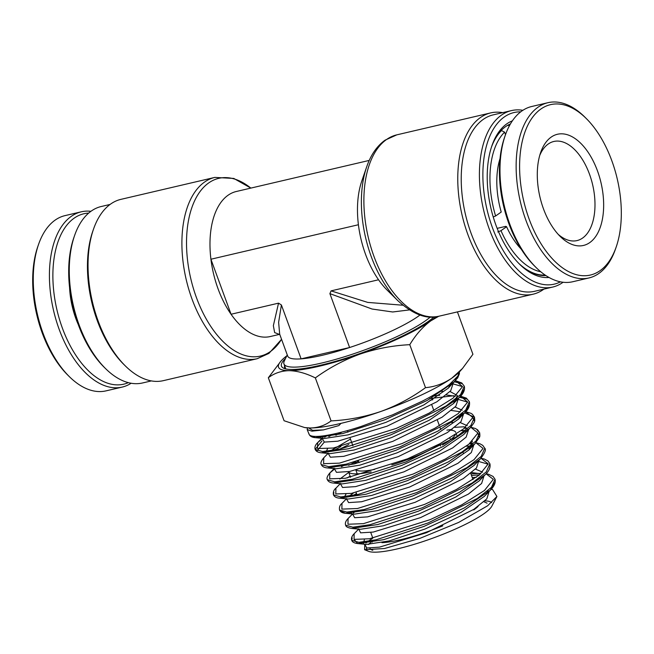 <?xml version="1.0" encoding="UTF-8"?>
<svg xmlns="http://www.w3.org/2000/svg" width="654" height="654" viewBox="0 0 654 654"><rect width="100%" height="100%" fill="white"/><g stroke="black" fill="none" stroke-linecap="round" stroke-linejoin="round"><path stroke-width="0.98" d="M322.422 355.261A74.474 13.472 -20.1 0 0 349.612 347.519L301.118 358.858A74.474 13.472 -20.1 0 0 322.422 355.261M430.373 316.986A80.687 14.592 159.9 0 1 321.588 363.052A80.687 14.592 159.9 0 1 283.959 363.935A80.687 14.592 159.9 0 1 284.327 360.934L287.253 354.893M419.966 315.048A74.474 13.472 159.9 0 1 349.612 347.519L329.894 293.638L331.071 290.875L367.728 302.401L402.856 305.222M549.017 277.476A80.687 44.3 -103.2 0 1 519.611 264.224A80.687 44.3 -103.2 0 1 491.914 145.744A80.687 44.3 -103.2 0 1 506.825 123.835A80.687 44.3 -103.2 0 1 512.393 120.835M510.422 123.941A78.202 42.935 76.8 0 0 505.648 126.606A78.202 42.935 76.8 0 0 491.555 146.807M518.826 263.431A78.202 42.935 76.8 0 0 545.877 275.563M520.707 111.842A88.135 48.388 76.8 0 0 504.308 116.96A88.135 48.388 76.8 0 0 491.285 224.404A88.135 48.388 76.8 0 0 560.453 281.841M563.078 282.258A90.612 49.753 -103.2 0 1 562.702 282.52A90.612 49.753 -103.2 0 1 552.704 287.065A90.612 49.753 -103.2 0 1 486.167 219.695A90.612 49.753 -103.2 0 1 501.446 115.137A90.612 49.753 -103.2 0 1 511.444 110.6A90.612 49.753 -103.2 0 1 522.873 110.313M511.444 110.6L493.263 114.851A90.612 49.753 76.8 0 0 483.265 119.388A90.612 49.753 76.8 0 0 467.986 223.946A90.612 49.753 76.8 0 0 534.522 291.316L552.704 287.065M543.924 289.117A93.097 51.11 -103.2 0 1 543.335 289.542A93.097 51.11 -103.2 0 1 533.067 294.21A93.097 51.11 -103.2 0 1 464.708 224.992A93.097 51.11 -103.2 0 1 480.404 117.573A93.097 51.11 -103.2 0 1 490.68 112.905A93.097 51.11 -103.2 0 1 502.656 112.652M110.076 204.44L101.296 206.5A90.612 49.753 76.8 0 0 91.298 211.038A90.612 49.753 76.8 0 0 74.548 235.644A90.612 49.753 76.8 0 0 105.662 368.701A90.612 49.753 76.8 0 0 142.556 382.966L151.344 380.914M214.814 177.406L120.933 199.356A93.097 51.11 76.8 0 0 110.665 204.023A93.097 51.11 76.8 0 0 93.457 229.301A93.097 51.11 76.8 0 0 125.421 366.003A93.097 51.11 76.8 0 0 163.32 380.661L257.202 358.711A93.097 51.11 -103.2 0 1 188.843 289.493A93.097 51.11 -103.2 0 1 204.538 182.074A93.097 51.11 -103.2 0 1 214.814 177.406L233.797 178.436L250.85 188.099A91.282 50.113 76.8 0 0 208.724 182.916A91.282 50.113 76.8 0 0 196.437 297.603A91.282 50.113 76.8 0 0 270.429 351.525A91.282 50.113 76.8 0 0 281.531 339.238M490.68 112.905L396.798 134.855A93.097 51.11 76.8 0 0 386.53 139.523A93.097 51.11 76.8 0 0 370.826 246.942A93.097 51.11 76.8 0 0 439.186 316.16C427.013 319.675 413.295 314.574 398.033 300.848L387.381 290.335A74.474 40.891 -103.2 0 1 378.552 279.773A74.474 40.891 -103.2 0 1 358.417 224.739L210.923 259.229A74.474 40.891 -103.2 0 1 228.083 195.235A74.474 40.891 -103.2 0 1 236.298 191.499L369.24 160.418M281.4 304.977L278.629 322.299L279.683 334.202L287.686 356.07A74.474 13.472 -20.1 0 0 301.118 358.858L281.4 304.977L278.539 303.154L231.058 314.255L210.923 259.229A74.474 40.891 76.8 0 0 231.058 314.255A74.474 40.891 -103.2 0 0 270.208 336.548L279.389 334.398L274.639 332.584L273.356 325.684L278.539 303.154M409.314 309.922L392.702 311.983L372.085 309.031L329.894 293.638M358.417 224.739A74.474 40.891 -103.2 0 1 361.809 180.97L366.698 166.819A91.282 50.113 -103.2 0 0 398.033 300.848M378.552 279.773L331.071 290.875M105.662 368.701L104.084 367.147A88.135 48.388 -103.2 0 1 73.82 237.737L74.548 235.644M125.421 366.003L123.843 364.45A90.612 49.753 -103.2 0 1 92.729 231.393L93.457 229.301M440.6 446.003L439.954 444.246A49.655 8.984 159.9 0 1 391.795 464.937M439.954 444.246L438.196 444.663M374.709 469.384A49.655 8.984 159.9 0 1 356.389 470.087M434.035 316.937A83.786 15.156 159.9 0 1 428.337 321.408A83.786 15.156 159.9 0 1 349.334 357.117A83.786 15.156 159.9 0 1 283.762 368.276A83.786 15.156 159.9 0 1 285.545 358.425M284.588 365.668A81.3 14.707 -20.1 0 0 284.629 367.589A81.3 14.707 -20.1 0 0 285.569 368.864M369.902 548.224A63.307 11.453 -20.1 0 0 372.805 550.276M442.799 525.816A57.102 10.333 159.9 0 1 381.936 542.656M455.307 434.787A57.102 10.333 159.9 0 1 448.57 441.131A57.102 10.333 159.9 0 1 442.488 445.006M371.129 471.877A57.102 10.333 159.9 0 1 348.5 471.681L350.544 477.281M354.1 463.972A57.102 10.333 159.9 0 1 355.629 462.86A57.102 10.333 159.9 0 1 358.13 461.184M496.917 496.5L491.833 506.18A66.945 12.107 159.9 0 1 483.846 513.774A66.945 12.107 159.9 0 1 421.111 542.182A66.945 12.107 159.9 0 1 368.537 551.306L364.597 549.703L384.478 548.526L419.942 538.356L458.618 522.44L487.59 505.804L496.917 496.5L492.576 489.544L491.187 489.282M366.943 550.259A66.945 12.107 159.9 0 1 366.477 547.929M368.635 544.496A66.945 12.107 159.9 0 1 370.671 542.526M370.744 532.47L372.821 538.136L368.055 541.373M364.785 544.251L364.589 549.703M308.95 433.586C308.99 435.392 311.19 436.341 315.539 436.431C319.937 436.496 326.117 435.67 334.063 433.954C342.05 432.204 351.124 429.686 361.286 426.392L392.49 414.881L422.247 401.204C431.444 396.463 439.161 391.909 445.39 387.544L449.404 384.568L457.882 376.058L459.345 371.971M457.416 311.893L472.924 354.28L462.484 368.48L451.84 378.143C443.739 383.612 434.959 386.792 425.501 387.667C411.767 397.681 396.904 405.611 380.914 411.448C364.744 416.925 348.132 420.072 331.079 420.898C325.079 425.46 318.122 427.822 310.192 427.986L304.699 427.569L284.073 420.735L268.336 377.75C274.337 373.181 281.294 370.818 289.215 370.663C297.3 370.883 306.015 373.295 315.342 377.906C329.076 367.891 343.947 359.962 359.937 354.125C376.107 348.656 392.719 345.508 409.772 344.683C415.862 334.603 422.893 326.648 430.863 320.82L438.752 316.258M409.772 344.683L425.501 387.667M315.342 377.906L331.079 420.898M286.82 355.801A86.892 15.721 -20.1 0 0 281.073 360.951L268.336 377.75M304.699 427.569L305.5 427.683A86.892 15.721 -20.1 0 0 310.192 427.986A86.892 15.721 -20.1 0 0 380.914 411.448A86.892 15.721 -20.1 0 0 451.84 378.143A86.892 15.721 -20.1 0 0 460.187 371.071L462.484 368.48M341.02 423.359L338.878 425.574L323.395 429.907L311.925 431.166L307.192 429.58L307.445 427.888M352.187 537.948L351.754 540.327L358.899 542.321L375.927 539.836L428.068 522.955L477.477 498.364L491.473 487.328L495.013 479.243C495.936 482.505 494.391 486.143 490.369 490.148L494.702 482.66M479.537 474.845L471.485 475.45M352.522 513.979L348.075 518.548C345.696 520.985 344.887 523.2 345.655 525.178L352.849 527.198L370.001 524.696L422.492 507.717L472.237 482.971L486.323 471.877L489.887 463.743C490.688 467.357 489.135 471.011 485.227 474.69L479.112 480.968L455.699 497.048L419.386 513.799L383.293 525.783L360.411 529.282L351.68 528.432L377.718 524.541L418.421 511.158L459.149 492.511L485.227 474.69M346.399 498.839L342.001 503.359C339.884 505.027 339.066 507.251 339.565 510.03L346.808 512.066L364.065 509.564L416.917 492.478L466.997 467.585L481.18 456.418L484.761 448.235C486.404 449.519 484.851 453.173 480.093 459.222L473.97 465.501L450.402 481.687L413.818 498.552L377.44 510.627L354.362 514.158L345.631 513.308L371.864 509.384L412.854 495.912L453.851 477.15L480.093 459.222M472.041 443.772L469.417 443.788M333.892 492.478L333.466 494.882L340.759 496.942L358.139 494.424L411.341 477.24L461.757 452.192L476.038 440.959L479.644 432.727L477.191 430.111M466.907 428.247L464.356 428.264M452.11 429.343L446.886 430.144M346.113 464.185L341.437 466.76M333.851 469.613L329.845 472.981C327.27 476.071 326.444 478.319 327.368 479.725L334.709 481.81L352.195 479.284L405.766 462.002L456.525 436.798L470.888 425.501L474.518 417.219L464.642 412.854M348.795 444.589L339.712 449.151M328.014 453.435L323.771 457.792C321.171 460.915 320.337 463.171 321.269 464.577L328.651 466.686L346.26 464.152L400.183 446.764L451.285 421.405L465.746 410.033L469.392 401.711C470.095 405.709 468.517 409.412 464.675 412.821L469.098 405.202M466.94 399.087L459.558 397.338L463.972 389.71M432.842 399.733L430.087 400.256M333.319 434.109L328.839 436.61M321.948 441L315.179 449.429L322.602 451.554L340.317 449.012L394.599 431.526L446.044 406.011L460.604 394.575L464.275 386.203L461.798 382.966L455.511 380.693L462.558 386.604L453.026 398.188L429.114 413.14L396.234 428.411L333.385 448.023L317.501 448.554L317.689 442.603C315.302 444.908 314.468 447.189 315.179 449.429C316.127 451.44 318.212 452.56 321.425 452.789L348.459 448.767L390.593 434.943L432.67 415.707L459.541 397.354L453.418 403.632L457.391 395.523L450.009 391.525M461.822 383.579L454.465 381.822M484.908 500.866A66.945 12.107 159.9 0 1 491.612 502.591M281.073 360.951A86.892 15.721 -20.1 0 0 289.215 370.663A86.892 15.721 -20.1 0 0 359.937 354.125A86.892 15.721 -20.1 0 0 430.863 320.82A86.892 15.721 -20.1 0 0 436.161 316.716M450.9 430.201A57.102 10.333 159.9 0 1 455.724 432.376M478.082 506.449A57.102 10.333 159.9 0 1 473.741 509.916M131.127 383.252A89.99 49.41 -103.2 0 1 131.111 383.269A89.99 49.41 -103.2 0 1 122.208 387.086L106.046 390.863A89.99 49.41 -103.2 0 1 69.398 376.696A89.99 49.41 -103.2 0 1 38.504 244.555A89.99 49.41 -103.2 0 1 56.162 219.425A89.99 49.41 -103.2 0 1 65.065 215.607L81.227 211.822A89.99 49.41 -103.2 0 1 90.922 211.307M122.208 387.086A89.99 49.41 -103.2 0 1 55.819 319.144A89.99 49.41 -103.2 0 1 72.332 215.648A89.99 49.41 -103.2 0 1 81.227 211.822M128.307 382.647A87.513 48.044 -103.2 0 1 60.405 322.365A87.513 48.044 -103.2 0 1 75.161 217.488A87.513 48.044 -103.2 0 1 88.666 213.098M69.398 376.696L67.828 375.143A87.513 48.044 -103.2 0 1 37.777 246.64L38.504 244.555M69.577 287.531A58.958 32.373 76.8 0 0 78.194 324.4M507.422 125.454L509.662 125.298M505.509 134.634L504.594 132.149L501.217 130.432M493.23 216.964L495.609 215.992L501.226 212.043A63.307 34.76 -103.2 0 1 500.04 158.562M521.222 249.133A63.307 34.76 -103.2 0 1 506.588 226.717L505.755 226.358L497.163 228.36M506.588 226.717L500.98 230.666L497.784 231.966M509.245 125.028A77.581 42.592 -103.2 0 1 509.989 124.693M491.465 147.076A77.581 42.592 -103.2 0 1 501.732 130.318M495.609 215.992A75.096 41.227 -103.2 0 1 504.594 132.149M545.158 275.072A77.581 42.592 -103.2 0 1 518.622 263.227M540.752 271.753A75.096 41.227 -103.2 0 1 500.98 230.666M539.746 155.39A50.889 27.942 -103.2 0 1 547.643 144.452A50.889 27.942 -103.2 0 1 553.824 141.477A50.889 27.942 -103.2 0 1 591.02 178.738A50.889 27.942 -103.2 0 1 583.188 237.623A50.889 27.942 -103.2 0 1 577 240.59A50.889 27.942 -103.2 0 1 558.214 234.369M590.407 242.119A57.102 31.351 -103.2 0 1 560.216 236.462A57.102 31.351 -103.2 0 1 540.613 152.619A57.102 31.351 -103.2 0 1 550.529 137.585A57.102 31.351 -103.2 0 1 596.988 169.59A57.102 31.351 -103.2 0 1 590.407 242.119M601.026 269.955A87.513 48.044 76.8 0 0 616.223 246.918A87.513 48.044 76.8 0 0 586.172 118.423A87.513 48.044 76.8 0 0 539.902 109.749A87.513 48.044 76.8 0 0 529.822 220.905A87.513 48.044 76.8 0 0 601.026 269.955M586.172 118.423L584.602 116.862A89.99 49.41 76.8 0 0 547.954 102.694A89.99 49.41 76.8 0 0 537.016 107.951A89.99 49.41 76.8 0 0 523.159 212.076A89.99 49.41 76.8 0 0 588.935 277.958A89.99 49.41 76.8 0 0 599.873 272.702A89.99 49.41 76.8 0 0 615.496 249.011L616.223 246.918M547.954 102.694L531.792 106.479A89.99 49.41 76.8 0 0 520.854 111.728A89.99 49.41 76.8 0 0 505.231 135.427A89.99 49.41 76.8 0 0 536.125 267.568A89.99 49.41 76.8 0 0 572.773 281.735L588.935 277.958M505.231 135.427L504.504 137.512A87.513 48.044 76.8 0 0 534.555 266.014L536.125 267.568M353.994 539.362L357.73 543.564L383.571 539.697L423.988 526.405L464.446 507.864L490.369 490.148L484.254 496.427L460.996 512.409L424.961 529.037L389.146 540.94L366.469 544.414L357.73 543.564C354.239 543.106 352.253 542.027 351.754 540.327C351.01 538.299 351.803 536.108 354.141 533.738L354.059 539.386L369.485 538.765L430.152 519.644L461.724 504.863L484.508 490.451L493.312 479.349L486.086 473.774L488.742 474.322L493.075 476.447L495.013 479.243M476.414 477.248L472.27 477.6M488.154 464.176L479.325 461.667M341.396 511.469L345.631 513.308C342.508 513.079 340.489 511.992 339.565 510.03M471.853 446.044L466.335 446.183M340.268 483.707L335.919 488.17C333.785 489.862 332.968 492.094 333.466 494.882C334.398 496.852 336.442 497.947 339.581 498.176L366.019 494.228L407.287 480.674L448.554 461.789L474.951 443.755L479.137 437.551L477.911 433.161M465.386 430.512L461.299 430.643M355.514 461.887L348.696 465.28M333.532 483.053L360.166 479.071L401.728 465.427L443.257 446.429L469.817 428.288L463.694 434.567L439.807 450.966L402.684 468.068L365.733 480.314L342.263 483.895L333.532 483.053C330.368 482.824 328.308 481.712 327.368 479.734M474.215 420.702L472.793 417.653M461.642 415.004L460.326 414.988M321.269 464.577C322.218 466.58 324.286 467.692 327.482 467.921L354.313 463.923L396.161 450.189L437.959 431.068L464.675 412.821L458.56 419.1L462.492 413.173M467.675 402.145L458.83 399.578M342.246 431.992L335.854 435.221M324.302 442.079L317.035 450.917M462.55 386.645L453.704 384.062M310.944 435.777L315.375 437.665L342.606 433.61L385.018 419.704L427.364 400.346L454.407 381.887L458.855 374.219M364.376 539.534L363.469 543.499M486.707 493.5L488.121 490.557M482.611 472.18L475.466 469.098M350.675 511.829L351.329 513.251M345.941 494.195L344.576 496.713M339.581 498.176L348.312 499.027L371.586 495.47L408.251 483.314L445.104 466.327L468.836 450.034L472.392 441.197M348.754 472.376L339.802 479.08M467.275 425.705L460.195 422.558M452.674 422.312L449.584 422.484M327.482 467.921L336.213 468.771L359.88 465.166L397.117 452.821L434.509 435.605L458.56 419.1M462.165 410.213L455.102 407.041M327.515 448.848L326.281 451.35M321.425 452.789L330.156 453.639L354.027 450.009L391.55 437.583L429.212 420.244L453.418 403.632L456.279 399.995L456.917 398.09M442.619 391.247L439.57 391.411M320.182 436.226L320.991 437.632M307.192 429.58L309.08 434.289C310.037 436.3 312.138 437.428 315.375 437.665L324.098 438.515L348.173 434.853L385.983 422.337L423.915 404.891L448.284 388.165L452.233 382.23M367.752 541.422L365.962 543.033M364.826 544.414L366.804 548.003L379.508 547.136L426.482 532.708L473.766 509.392L486.797 498.879L489.118 491.44M358.809 529.127L360.591 532.838L373.254 532.062L420.555 517.608L468.387 494.089L481.614 483.469L484.001 475.949M480.821 473.782L471.665 472.572M355.375 511.224L353.454 513.038M352.629 514.093L354.672 517.739L367.581 516.873L415.225 502.272L463.212 478.654L476.472 468.002L478.891 460.457M353.438 493.026L349.187 496.124M346.53 498.937L348.607 502.607L361.613 501.741L409.592 487.05L457.931 463.294L471.305 452.568L473.774 444.965M472.801 443.862L470.7 442.717M350.119 476.112L347.184 477.951M340.432 483.78L342.541 487.475L355.645 486.609L403.968 471.836L452.65 447.925L466.139 437.134L468.656 429.474M334.333 468.616L336.475 472.343L349.677 471.477L398.335 456.615L447.369 432.564L460.98 421.699L463.547 413.982M460.432 411.783L451.399 410.475M350.454 439.087L330.646 450.819M328.234 453.459L330.401 457.211L343.71 456.345L392.694 441.401L442.088 417.195L455.813 406.257L458.438 398.49M455.331 396.283L446.339 394.951M439.701 395.237L431.509 396.21M324.474 435.719L322.757 437.469M322.12 438.319L324.359 442.088L337.807 441.197L387.176 426.138L436.897 401.777L450.688 390.781L453.304 382.966M479.586 473.357L470.905 473.864M348.075 518.548L347.961 524.246L363.461 523.641L424.495 504.438L456.288 489.576L479.259 475.074L488.195 463.89L480.992 458.258L484.352 459.034L487.941 460.931L489.887 463.743M356.504 493.549L353.103 495.454M342.001 503.359L341.87 509.106L357.444 508.518L418.838 489.233L450.851 474.297L474.011 459.697L483.061 448.431L475.891 442.75L479.873 443.747L482.783 445.39L484.761 448.235M335.919 488.17L335.772 493.966L351.427 493.394L413.181 474.027L445.415 459.01L468.763 444.319L477.935 432.981L470.798 427.234L475.376 428.493L477.657 429.874L479.644 432.727C479.995 435.245 479.922 436.774 479.447 437.305L474.951 443.755L468.836 450.034M464.095 426.776L454.792 427.348M334.145 468.566L329.845 472.981L329.681 478.826L345.41 478.27L407.532 458.822L439.987 443.723L463.514 428.942L472.809 417.522L465.697 411.726L470.913 413.295L472.49 414.334L474.518 417.219C474.624 421.413 476.235 420.367 469.817 428.288M340.906 446.519L334.202 450.246M323.771 457.792L323.591 463.686L339.401 463.146L401.883 443.616L434.55 428.427L458.266 413.565L467.684 402.063L460.604 396.21L466.351 398.098L469.392 401.711M453.77 395.727L429.482 398.605M327.916 435.163L324.556 437.256M321.67 439.243L317.689 442.603L321.891 438.294M308.729 427.953L312.62 430.357L323.395 429.907M396.798 134.855L385.051 140.177C376.9 146.079 370.777 154.957 366.698 166.819M281.555 339.32L268.949 353.381L257.202 358.711M279.937 334.734L279.266 334.374M533.067 294.21L439.186 316.16M450.475 439.725L449.903 438.147M285.782 368.913L283.959 363.935M357.223 473.848L355.89 470.201M372.845 540.49L371.971 542.297M356.111 492.495L356.921 494.686M359.079 462.656L358.498 461.078M352.923 445.848L350.201 438.409M347.928 432.196L347.348 430.618M345.664 525.178C345.827 526.691 347.838 527.778 351.68 528.432M464.275 386.212C465.158 389.727 463.58 393.438 459.541 397.354M459.419 371.905L459.345 373.892L457.71 377.824L448.284 388.165L450.949 384.863L451.791 382.615M486.617 493.574L487.647 490.966M358.515 528.833L358.735 529.421M352.416 513.684L352.637 514.265M346.326 498.544L346.538 499.108M471.207 447.181L472.245 444.213L470.627 442.783M340.235 483.404L340.44 483.952M467.16 429.049L465.525 427.283M334.153 468.264L334.341 468.795M460.931 416.246L462.035 413.565M328.063 453.124L328.243 453.639M321.972 437.984L322.152 438.474M358.654 529.111L354.141 533.738M440.788 429.506L440.232 427.978M439.423 425.77L437.354 420.121M433.864 410.565L431.795 404.924M456.353 434.101L457.179 436.373M462.738 451.554L463.269 453.009M470.708 473.341L473.014 479.635M483.952 501.765L487.083 503.155M509.155 124.513L510.234 124.268M544.48 275.604L545.559 275.35"/></g></svg>
